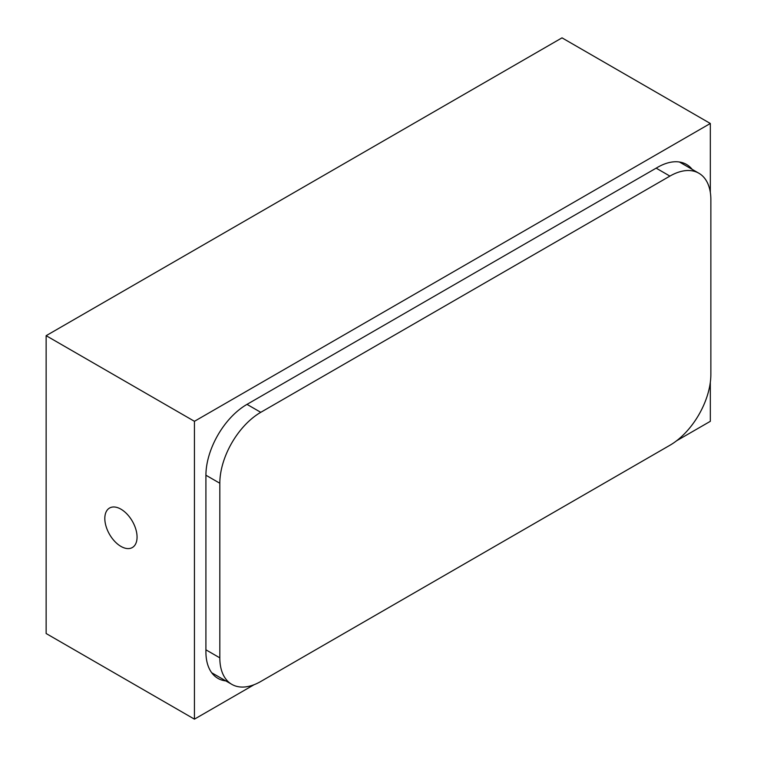 <?xml version="1.0" encoding="UTF-8"?>
<svg xmlns="http://www.w3.org/2000/svg" width="757" height="757" viewBox="0 0 757 757"><rect width="100%" height="100%" fill="white"/><g stroke="black" fill="none" stroke-linecap="round" stroke-linejoin="round"><path stroke-width="1.14" d="M120.94 509.177A22.795 13.162 -120 0 0 109.538 508.042A22.795 13.162 -120 0 0 106.046 526.314A22.795 13.162 -120 0 0 120.94 546.403A22.795 13.162 -120 0 0 132.333 547.538A22.795 13.162 -120 0 0 135.834 529.266A22.795 13.162 -120 0 0 120.94 509.177M710.321 192.363L710.321 123.476L562.006 37.85L46.139 335.682L46.139 633.524L194.445 719.15L254.106 684.707M676.578 440.792L710.321 421.318L710.321 382.361M710.321 123.476L194.445 421.308L46.139 335.682M194.445 421.308L194.445 719.15M692.201 169.388A57.911 33.431 120 0 0 686.533 164.458A57.911 33.431 120 0 0 657.578 167.325L246.858 404.456A57.911 33.431 120 0 0 205.913 475.377L205.913 651.843A57.911 33.431 120 0 0 217.912 678.357A57.911 33.431 120 0 0 225.86 680.922M698.872 173.23A57.911 33.431 -60 0 0 669.917 176.097L260.768 412.319A57.911 33.431 -60 0 0 219.823 483.24L219.823 657.852A57.911 33.431 -60 0 0 231.812 684.356A57.911 33.431 -60 0 0 260.768 681.489L669.917 445.267A57.911 33.431 -60 0 0 710.861 374.346L710.861 199.744A57.911 33.431 -60 0 0 698.872 173.23L679.436 162.007M669.917 176.097L656.149 168.149M247 404.37L260.768 412.319M219.823 483.24L205.913 475.216M205.913 649.818L219.823 657.852M231.812 684.356L211.714 672.755"/></g></svg>

